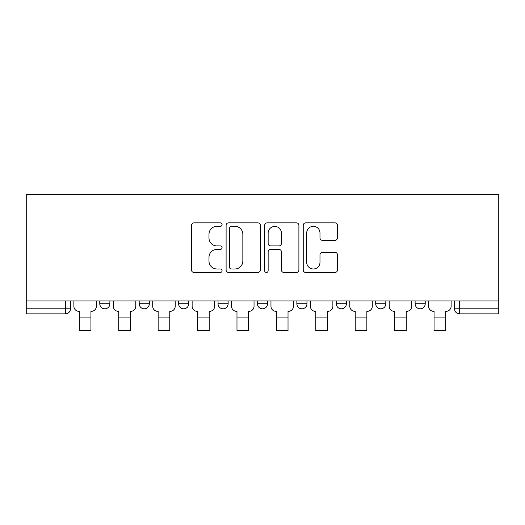 <?xml version="1.0" encoding="UTF-8"?>
<svg xmlns="http://www.w3.org/2000/svg" width="525" height="525" viewBox="0 0 525 525"><rect width="100%" height="100%" fill="white"/><g stroke="black" fill="none" stroke-linecap="round" stroke-linejoin="round"><path stroke-width="0.79" d="M222.075 224.588A1.739 1.739 0 0 0 220.336 222.856L193.988 222.856A2.481 2.481 0 0 0 191.507 225.337L191.507 269.975A2.481 2.481 0 0 0 193.988 272.455L220.336 272.455A1.739 1.739 0 0 0 222.075 270.723A1.739 1.739 0 0 0 220.336 268.984L216.93 268.984A7.934 7.934 0 0 1 208.989 261.05L208.989 257.329A7.934 7.934 0 0 1 216.93 249.395L220.336 249.395A1.739 1.739 0 0 0 222.075 247.656A1.739 1.739 0 0 0 220.336 245.917L216.93 245.917A7.934 7.934 0 0 1 208.989 237.982L208.989 234.262A7.934 7.934 0 0 1 216.93 226.327L220.336 226.327A1.739 1.739 0 0 0 222.075 224.588M415.117 300.969L415.117 303.752L425.224 303.752A5.053 5.053 0 0 1 420.171 308.805A5.053 5.053 0 0 1 415.117 303.752L415.117 300.969M375.697 300.969L375.697 303.752L385.803 303.752A5.053 5.053 0 0 1 380.75 308.805A5.053 5.053 0 0 1 375.697 303.752L375.697 300.969M296.861 300.969L296.861 303.752L306.967 303.752A5.053 5.053 0 0 1 301.914 308.805A5.053 5.053 0 0 1 296.861 303.752L296.861 300.969M257.447 303.752L257.447 300.969L257.447 303.752A5.053 5.053 0 0 0 262.5 308.805A5.053 5.053 0 0 1 257.447 303.752L267.553 303.752A5.053 5.053 0 0 1 262.5 308.805A5.053 5.053 0 0 0 267.553 303.752A5.053 5.053 0 0 1 262.5 308.805M218.032 303.752L218.032 300.969L218.032 303.752A5.053 5.053 0 0 0 223.086 308.805A5.053 5.053 0 0 1 218.032 303.752L228.139 303.752A5.053 5.053 0 0 1 223.086 308.805M178.612 300.969L178.612 303.752L188.718 303.752A5.053 5.053 0 0 1 183.665 308.805A5.053 5.053 0 0 1 178.612 303.752L178.612 300.969M334.983 240.338A2.481 2.481 0 0 0 337.463 237.858L337.463 225.337A2.481 2.481 0 0 0 334.983 222.856L305.714 222.856A2.481 2.481 0 0 0 303.233 225.337L303.233 269.975A2.481 2.481 0 0 0 305.714 272.455L334.983 272.455A2.481 2.481 0 0 0 337.463 269.975L337.463 254.848A2.481 2.481 0 0 0 334.983 252.368L322.455 252.368A2.481 2.481 0 0 0 319.981 254.848L319.981 262.349A6.635 6.635 0 0 1 313.346 268.984A6.635 6.635 0 0 1 306.712 262.349L306.712 232.962A6.635 6.635 0 0 1 313.346 226.327A6.635 6.635 0 0 1 319.981 232.962L319.981 237.858A2.481 2.481 0 0 0 322.455 240.338L334.983 240.338M498.75 300.969L26.25 300.969L26.25 194.342L498.75 194.342L498.75 313.858L459.585 313.858A5.053 5.053 0 0 1 454.532 308.805L498.75 308.805M260.328 225.337A2.481 2.481 0 0 0 257.847 222.856L228.585 222.856A2.481 2.481 0 0 0 226.104 225.337L226.104 269.975A2.481 2.481 0 0 0 228.585 272.455L257.847 272.455A2.481 2.481 0 0 0 260.328 269.975L260.328 225.337M267.153 222.856L296.415 222.856A2.481 2.481 0 0 1 298.896 225.337L298.896 269.975A2.481 2.481 0 0 1 296.415 272.455L283.894 272.455A2.481 2.481 0 0 1 281.413 269.975L281.413 251.869A2.481 2.481 0 0 0 278.933 249.395L270.624 249.395A2.481 2.481 0 0 0 268.144 251.869L268.144 270.723A1.739 1.739 0 0 1 266.405 272.455A1.739 1.739 0 0 1 264.672 270.723L264.672 225.337A2.481 2.481 0 0 1 267.153 222.856M454.532 300.969L454.532 308.805M70.468 300.969L70.468 308.805A5.053 5.053 0 0 1 65.415 313.858L26.25 313.858L26.25 308.805L70.468 308.805A5.053 5.053 0 0 1 65.415 313.858L65.415 300.969M26.25 300.969L26.25 308.805M425.224 300.969L425.224 303.752M385.803 300.969L385.803 303.752L385.803 300.969M346.388 300.969L346.388 303.752A5.053 5.053 0 0 1 341.335 308.805A5.053 5.053 0 0 1 336.282 303.752A5.053 5.053 0 0 0 341.335 308.805M336.282 300.969L336.282 303.752L346.388 303.752M306.967 300.969L306.967 303.752A5.053 5.053 0 0 1 301.914 308.805A5.053 5.053 0 0 0 306.967 303.752L306.967 300.969M267.553 300.969L267.553 303.752M228.139 300.969L228.139 303.752L228.139 300.969M188.718 300.969L188.718 303.752A5.053 5.053 0 0 1 183.665 308.805A5.053 5.053 0 0 0 188.718 303.752L188.718 300.969M139.197 300.969L139.197 303.752L149.303 303.752L149.303 300.969L149.303 303.752A5.053 5.053 0 0 1 144.25 308.805A5.053 5.053 0 0 1 139.197 303.752A5.053 5.053 0 0 0 144.25 308.805A5.053 5.053 0 0 0 149.303 303.752A5.053 5.053 0 0 1 144.25 308.805M99.776 300.969L99.776 303.752L109.882 303.752L109.882 300.969L109.882 303.752A5.053 5.053 0 0 1 104.829 308.805A5.053 5.053 0 0 1 99.776 303.752A5.053 5.053 0 0 0 104.829 308.805M231.315 226.327A1.739 1.739 0 0 0 229.576 228.06L229.576 267.251A1.739 1.739 0 0 0 231.315 268.984L234.911 268.984A7.934 7.934 0 0 0 242.845 261.05L242.845 234.262A7.934 7.934 0 0 0 234.911 226.327L231.315 226.327M281.413 233.087A6.635 6.635 0 0 0 274.778 226.452A6.635 6.635 0 0 0 268.144 233.087L268.144 243.436A2.481 2.481 0 0 0 270.624 245.917L278.933 245.917A2.481 2.481 0 0 0 281.413 243.436L281.413 233.087M73.881 300.969L73.881 306.278A5.053 5.053 139.8 0 0 78.934 311.332L79.314 311.332L79.314 330.658L90.937 330.658L90.937 311.332L91.311 311.332A5.053 5.053 139.8 0 0 96.364 306.278L96.364 300.969M113.295 300.969L113.295 306.278A5.053 5.053 139.8 0 0 118.348 311.332L118.729 311.332L118.729 330.658L130.351 330.658L130.351 311.332L130.732 311.332A5.053 5.053 139.8 0 0 135.785 306.278L135.785 300.969M152.716 300.969L152.716 306.278A5.053 5.053 139.8 0 0 157.769 311.332L158.143 311.332L158.143 330.658L169.772 330.658L169.772 311.332L170.146 311.332A5.053 5.053 139.8 0 0 175.199 306.278L175.199 300.969M192.13 300.969L192.13 306.278A5.053 5.053 139.8 0 0 197.183 311.332L197.564 311.332L197.564 330.658L209.186 330.658L209.186 311.332L209.567 311.332A5.053 5.053 139.8 0 0 214.62 306.278L214.62 300.969M231.545 300.969L231.545 306.278A5.053 5.053 139.8 0 0 236.598 311.332L236.978 311.332L236.978 330.658L248.601 330.658L248.601 311.332L248.981 311.332A5.053 5.053 139.8 0 0 254.034 306.278L254.034 300.969M270.966 300.969L270.966 306.278A5.053 5.053 139.8 0 0 276.019 311.332L276.399 311.332L276.399 330.658L288.022 330.658L288.022 311.332L288.402 311.332A5.053 5.053 139.8 0 0 293.455 306.278L293.455 300.969M310.38 300.969L310.38 306.278A5.053 5.053 139.8 0 0 315.433 311.332L315.814 311.332L315.814 330.658L327.436 330.658L327.436 311.332L327.817 311.332A5.053 5.053 139.8 0 0 332.87 306.278L332.87 300.969M349.801 300.969L349.801 306.278A5.053 5.053 139.8 0 0 354.854 311.332L355.228 311.332L355.228 330.658L366.857 330.658L366.857 311.332L367.231 311.332A5.053 5.053 139.8 0 0 372.284 306.278L372.284 300.969M389.215 300.969L389.215 306.278A5.053 5.053 139.8 0 0 394.268 311.332L394.649 311.332L394.649 330.658L406.271 330.658L406.271 311.332L406.652 311.332A5.053 5.053 139.8 0 0 411.705 306.278L411.705 300.969M428.636 300.969L428.636 306.278A5.053 5.053 139.8 0 0 433.689 311.332L434.063 311.332L434.063 330.658L445.686 330.658L445.686 311.332L446.066 311.332A5.053 5.053 139.8 0 0 451.119 306.278L451.119 300.969M459.585 300.969L459.585 313.858M79.314 317.901L90.937 317.901M79.314 330.658L90.937 330.658M118.729 317.901L130.351 317.901M118.729 330.658L130.351 330.658M158.143 317.901L169.772 317.901M158.143 330.658L169.772 330.658M197.564 317.901L209.186 317.901M197.564 330.658L209.186 330.658M236.978 317.901L248.601 317.901M236.978 330.658L248.601 330.658M276.399 317.901L288.022 317.901M276.399 330.658L288.022 330.658M315.814 317.901L327.436 317.901M315.814 330.658L327.436 330.658M355.228 317.901L366.857 317.901M355.228 330.658L366.857 330.658M394.649 317.901L406.271 317.901M394.649 330.658L406.271 330.658M434.063 317.901L445.686 317.901M434.063 330.658L445.686 330.658"/></g></svg>
